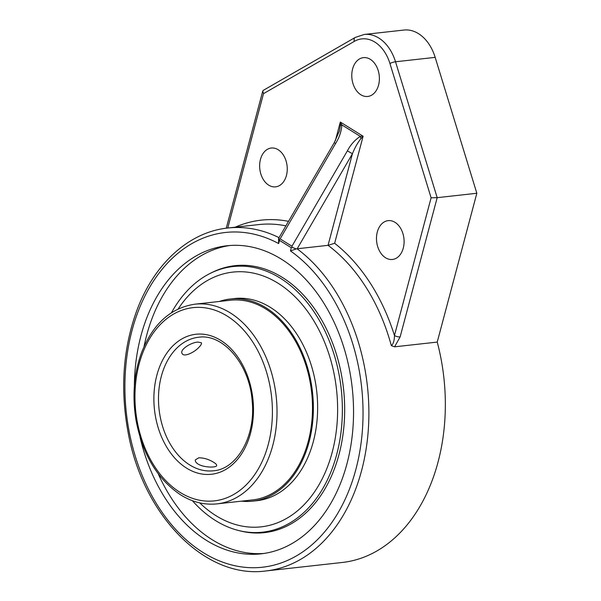 <?xml version="1.0" encoding="UTF-8"?>
<svg xmlns="http://www.w3.org/2000/svg" width="601" height="601" viewBox="0 0 601 601"><rect width="100%" height="100%" fill="white"/><g stroke="black" fill="none" stroke-linecap="round" stroke-linejoin="round"><path stroke-width="0.9" d="M213.686 462.319C215.834 463.656 216.833 464.738 216.676 465.565C216.563 467.751 203.852 467.728 198.082 464.055C195.949 462.65 195.032 461.26 195.34 459.885L198.766 457.797C203.867 457.819 208.84 459.329 213.686 462.319M197.932 342.082L201.403 342.758C201.801 343.592 201.117 344.959 199.344 346.867C194.822 352.194 183.891 357.565 182.148 353.553C179.346 349.707 191.156 342.337 197.932 342.082M192.373 500.686A133.632 93.914 -96.3 0 0 215.616 520.616A133.632 93.914 -96.3 0 0 237.38 530.187A133.632 93.914 -96.3 0 0 341.225 389.035A133.632 93.914 -96.3 0 0 208.96 274.033A133.632 93.914 -96.3 0 0 171.48 312.723M217.089 503.871L252.555 499.927A100.457 70.602 -96.3 0 0 311.626 392.288A100.457 70.602 -96.3 0 0 230.363 300.245L194.897 304.189C170.594 307.877 152.804 324.044 141.52 352.689C133.903 373.754 132.085 396.322 136.059 420.392C142.595 454.574 157.515 479.44 180.811 494.984C192.515 502.203 204.61 505.163 217.089 503.871A100.457 70.602 -96.3 0 0 276.159 396.232A100.457 70.602 -96.3 0 0 194.897 304.189M241.497 501.159A101.697 71.474 -96.3 0 0 252.69 501.159A101.697 71.474 -96.3 0 0 312.497 392.19A101.697 71.474 -96.3 0 0 230.228 299.013A101.697 71.474 -96.3 0 0 219.305 301.477M199.72 502.872A128.156 90.067 -96.3 0 0 216.067 515.741A128.156 90.067 -96.3 0 0 261.157 526.844A128.156 90.067 -96.3 0 0 336.522 389.523A128.156 90.067 -96.3 0 0 232.85 272.103A128.156 90.067 -96.3 0 0 178.174 308.974M252.69 501.159L256.965 500.686A101.697 71.474 -96.3 0 0 316.765 391.717A101.697 71.474 -96.3 0 0 234.495 298.539L230.228 299.013M229.732 245.516A154.975 108.916 -96.3 0 0 146.704 335.148A154.975 108.916 -96.3 0 0 144.067 346.461M158.221 473.783A154.975 108.916 -96.3 0 0 263.952 553.461M134.376 386.218A154.975 108.916 83.7 0 1 140.95 335.786A154.975 108.916 83.7 0 1 226.847 245.779A154.975 108.916 83.7 0 1 352.216 387.78A154.975 108.916 83.7 0 1 261.082 553.837A154.975 108.916 83.7 0 1 140.033 437.13M237.357 530.18A138.343 138.343 0 0 0 241.189 531.149A134.301 94.387 -96.3 0 0 343.524 388.742A134.301 94.387 -96.3 0 0 212.423 272.283A138.343 138.343 0 0 0 208.938 274.048M280.134 238.867L279.21 239.273L279.503 240.385L291.312 247.732L292.131 247.311L291.951 246.215L280.134 238.867L335.576 143.504L334.284 142.617L339.422 130.883L340.376 125.737A4.132 1.63 175 0 1 341.864 124.925C341.421 131.431 339.325 137.629 335.576 143.504M278.729 238.342L279.21 239.273M291.312 247.732L290.463 250.917A168.385 118.344 83.7 0 1 318.958 538.135A168.385 118.344 83.7 0 1 127.089 418.897A168.385 118.344 83.7 0 1 278.654 243.57L278.563 238.484M292.131 247.311L296.165 248.934L297.187 248.769L352.426 153.743L347.386 150.843C350.646 144.668 354.951 139.845 360.315 136.382L363.124 136.224L340.316 122.056L340.376 125.737M279.037 237.658A172.525 121.252 -96.3 0 0 227.832 228.019C188.676 232.009 153.736 264.215 136.615 311.07C122.904 349.128 120.11 389.794 128.238 433.073C143.241 515.891 205.519 579.304 265.942 570.95L342.42 562.453A172.525 121.252 -96.3 0 0 437.235 342.082L394.572 346.822L391.334 345.635C393.362 343.96 394.406 340.594 394.459 335.523A176.656 124.152 -96.3 0 0 334.637 243.285L328.048 245.336L352.426 153.743C354.823 147.748 357.685 142.685 361.006 138.553A4.132 1.856 -113.5 0 1 360.307 136.382L341.864 124.925L340.316 122.056L335.35 140.709M360.998 138.553L363.124 136.224L334.637 243.285M290.463 250.917L296.165 248.934M391.334 345.635A172.525 121.252 83.7 0 0 328.048 245.336L297.187 248.769M227.749 228.027L263.508 93.643L262.735 91.119L263.351 90.323L355.206 37.457A4.132 2.81 60.1 0 0 354.342 41.364A37.209 26.151 83.7 0 1 389.921 63.473L431.105 197.804L437.182 197.669L395.518 61.775A4.132 0.766 163 0 0 389.921 63.473M431.105 197.804L394.459 335.523A4.132 1.42 14.9 0 0 400.131 336.906L437.182 197.669L476.833 193.259L435.169 57.365A41.341 29.051 -96.3 0 0 403.902 30.05L364.251 34.46A41.341 29.051 -96.3 0 1 395.518 61.775L435.169 57.365M286.429 175.507A19.532 13.725 83.7 0 1 275.604 186.851A19.532 13.725 83.7 0 1 259.805 168.956A19.532 13.725 83.7 0 1 271.291 148.034A19.532 13.725 83.7 0 1 286.429 175.507M378.562 85.117A19.532 13.725 83.7 0 1 367.737 96.46A19.532 13.725 83.7 0 1 351.938 78.566A19.532 13.725 83.7 0 1 363.425 57.636A19.532 13.725 83.7 0 1 378.562 85.117M403.271 248.123A19.532 13.725 83.7 0 1 392.445 259.467A19.532 13.725 83.7 0 1 376.647 241.572A19.532 13.725 83.7 0 1 388.133 220.642A19.532 13.725 83.7 0 1 403.271 248.123M437.235 342.082L476.833 193.259M189.773 464.979A67.177 47.216 83.7 0 1 158.702 392.393A67.177 47.216 83.7 0 1 198.57 337.259C222.791 333.33 249.648 364.041 252.172 401.137C255.921 436.506 236.809 469.276 213.408 470.793A67.177 47.216 83.7 0 1 189.773 464.979M180.225 492.474A97.204 68.311 83.7 0 1 159.468 325.419A97.204 68.311 83.7 0 1 271.374 394.962A97.204 68.311 83.7 0 1 180.225 492.474M186.686 468.187A70.43 49.5 -96.3 0 0 252.736 397.531A70.43 49.5 -96.3 0 0 171.646 347.138A70.43 49.5 -96.3 0 0 186.686 468.187M278.654 243.57L279.503 240.385M347.386 150.843L291.951 246.215M265.942 570.95A172.525 121.252 -96.3 0 0 367.804 435.74A172.525 121.252 -96.3 0 0 297.074 248.784M227.832 228.019L258.813 224.579A172.525 121.252 83.7 0 1 285.903 225.856M394.579 346.822L400.131 336.906M263.508 93.643L354.342 41.364M288.518 221.348A176.656 124.152 -96.3 0 0 235.194 227.201M233.729 272.005L232.85 272.103M262.036 526.746L261.157 526.844M334.284 142.617L278.579 238.447M339.219 131.596L339.43 130.8M226.261 228.207L262.735 91.119M355.206 37.457L364.251 34.46"/></g></svg>
